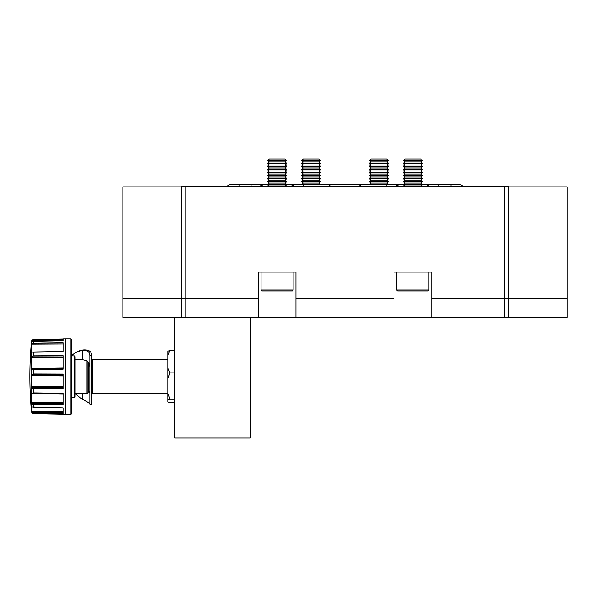 <?xml version="1.0" encoding="UTF-8"?>
<svg xmlns="http://www.w3.org/2000/svg" width="597" height="597" viewBox="0 0 597 597"><rect width="100%" height="100%" fill="white"/><g stroke="black" fill="none" stroke-linecap="round" stroke-linejoin="round"><path stroke-width="0.9" d="M398.624 186.473L395.908 184.779A3.015 3.015 0 0 1 398.624 186.473A3.015 3.015 0 0 0 395.908 184.779A3.015 3.015 0 0 1 398.624 186.473M438.907 186.473L438.907 184.779L429.855 184.779A3.015 3.015 0 0 0 427.139 186.473A3.015 3.015 0 0 1 429.855 184.779L429.78 184.779M291.358 186.473L294.067 184.779A3.015 3.015 0 0 0 291.358 186.473A3.015 3.015 0 0 1 294.067 184.779A3.015 3.015 0 0 0 291.358 186.473M251.068 186.473L251.068 184.779L260.12 184.779L262.837 186.473A3.015 3.015 0 0 0 260.12 184.779L267.665 184.779M227.233 186.473A3.015 3.015 0 0 1 229.949 184.779A3.015 3.015 0 0 0 227.233 186.473A3.015 3.015 0 0 1 229.949 184.779L239.001 184.779L239.001 186.473M462.742 186.473A3.015 3.015 0 0 0 460.026 184.779A3.015 3.015 0 0 1 462.742 186.473A3.015 3.015 0 0 0 460.026 184.779L438.907 184.779M386.856 186.473L386.856 184.779L361.961 184.779A3.015 3.015 0 0 0 359.245 186.473A3.015 3.015 0 0 1 361.961 184.779L303.119 184.779L303.119 186.473M330.731 186.473A3.015 3.015 0 0 0 328.014 184.779M286.523 160.623L267.665 160.787L286.523 160.787L284.844 158.944L269.344 158.944L267.665 160.623M269.344 161.959L267.665 163.138L286.523 163.138L284.844 161.959L269.344 161.959L267.665 160.787M267.665 163.138L267.665 163.802L286.523 163.802L286.523 163.138M269.344 164.973L267.665 166.153L286.523 166.153L284.844 164.973L269.344 164.973L267.665 163.802M267.665 166.153L267.665 166.817L286.523 166.817L286.523 166.153M269.344 167.996L267.665 169.167L286.523 169.167L284.844 167.996L269.344 167.996L267.665 166.817M267.665 169.167L267.665 169.839L286.523 169.839L286.523 169.167M269.344 171.011L267.665 172.19L286.523 172.19L284.844 171.011L269.344 171.011L267.665 169.839M267.665 172.19L267.665 172.854L286.523 172.854L286.523 172.19M269.344 174.025L267.665 175.205L286.523 175.205L284.844 174.025L269.344 174.025L267.665 172.854M267.665 175.205L267.665 175.869L286.523 175.869L286.523 175.205M269.344 177.048L267.665 178.219L286.523 178.219L284.844 177.048L269.344 177.048L267.665 175.869M267.665 178.219L267.665 178.891L286.523 178.891L286.523 178.219M269.344 180.063L267.665 181.242L286.523 181.242L284.844 180.063L269.344 180.063L267.665 178.891M267.665 181.242L267.665 181.906L286.523 181.906L286.523 181.242M269.344 183.085L267.665 184.257L286.523 184.257L284.844 183.085L269.344 183.085L267.665 181.906M267.665 184.257L267.665 184.921L286.523 184.921L286.523 184.257M285.381 186.473L269.344 186.1L267.665 184.921M261.068 272.098L261.068 290.015A0.94 0.94 0 0 0 262.008 290.955L292.179 290.955A0.94 0.94 0 0 0 293.127 290.015L293.127 272.098M422.31 160.623L403.453 160.787L422.31 160.787L420.631 158.944L405.132 158.944L403.453 160.623M405.132 161.959L403.453 163.138L422.31 163.138L420.631 161.959L405.132 161.959L403.453 160.787M403.453 163.138L403.453 163.802L422.31 163.802L422.31 163.138M405.132 164.973L403.453 166.153L422.31 166.153L420.631 164.973L405.132 164.973L403.453 163.802M403.453 166.153L403.453 166.817L422.31 166.817L422.31 166.153M405.132 167.996L403.453 169.167L422.31 169.167L420.631 167.996L405.132 167.996L403.453 166.817M403.453 169.167L403.453 169.839L422.31 169.839L422.31 169.167M405.132 171.011L403.453 172.19L422.31 172.19L420.631 171.011L405.132 171.011L403.453 169.839M403.453 172.19L403.453 172.854L422.31 172.854L422.31 172.19M405.132 174.025L403.453 175.205L422.31 175.205L420.631 174.025L405.132 174.025L403.453 172.854M403.453 175.205L403.453 175.869L422.31 175.869L422.31 175.205M405.132 177.048L403.453 178.219L422.31 178.219L420.631 177.048L405.132 177.048L403.453 175.869M403.453 178.219L403.453 178.891L422.31 178.891L422.31 178.219M405.132 180.063L403.453 181.242L422.31 181.242L420.631 180.063L405.132 180.063L403.453 178.891M403.453 181.242L403.453 181.906L422.31 181.906L422.31 181.242M405.132 183.085L403.453 184.257L422.31 184.257L420.631 183.085L405.132 183.085L403.453 181.906M403.453 184.257L403.453 184.921L422.31 184.921L422.31 184.257M421.169 186.473L405.132 186.1L403.453 184.921M396.848 272.098L396.848 290.015A0.94 0.94 0 0 0 397.796 290.955L427.967 290.955A0.94 0.94 0 0 0 428.915 290.015L428.915 272.098M388.363 160.623L369.506 160.787L388.363 160.787L386.684 158.944L371.185 158.944L369.506 160.623M371.185 161.959L369.506 163.138L388.363 163.138L386.684 161.959L371.185 161.959L369.506 160.787M369.506 163.138L369.506 163.802L388.363 163.802L388.363 163.138M371.185 164.973L369.506 166.153L388.363 166.153L386.684 164.973L371.185 164.973L369.506 163.802M369.506 166.153L369.506 166.817L388.363 166.817L388.363 166.153M371.185 167.996L369.506 169.167L388.363 169.167L386.684 167.996L371.185 167.996L369.506 166.817M369.506 169.167L369.506 169.839L388.363 169.839L388.363 169.167M371.185 171.011L369.506 172.19L388.363 172.19L386.684 171.011L371.185 171.011L369.506 169.839M369.506 172.19L369.506 172.854L388.363 172.854L388.363 172.19M371.185 174.025L369.506 175.205L388.363 175.205L386.684 174.025L371.185 174.025L369.506 172.854M369.506 175.205L369.506 175.869L388.363 175.869L388.363 175.205M371.185 177.048L369.506 178.219L388.363 178.219L386.684 177.048L371.185 177.048L369.506 175.869M369.506 178.219L369.506 178.891L388.363 178.891L388.363 178.219M371.185 180.063L369.506 181.242L388.363 181.242L386.684 180.063L371.185 180.063L369.506 178.891M369.506 181.242L369.506 181.906L388.363 181.906L388.363 181.242M371.185 183.085L369.506 184.257L388.363 184.257L386.684 183.085L371.185 183.085L369.506 181.906M369.506 184.257L369.506 184.779M388.363 184.257L388.363 184.779M320.47 160.623L301.612 160.787L320.47 160.787L318.791 158.944L303.291 158.944L301.612 160.623M303.291 161.959L301.612 163.138L320.47 163.138L318.791 161.959L303.291 161.959L301.612 160.787M301.612 163.138L301.612 163.802L320.47 163.802L320.47 163.138M303.291 164.973L301.612 166.153L320.47 166.153L318.791 164.973L303.291 164.973L301.612 163.802M301.612 166.153L301.612 166.817L320.47 166.817L320.47 166.153M303.291 167.996L301.612 169.167L320.47 169.167L318.791 167.996L303.291 167.996L301.612 166.817M301.612 169.167L301.612 169.839L320.47 169.839L320.47 169.167M303.291 171.011L301.612 172.19L320.47 172.19L318.791 171.011L303.291 171.011L301.612 169.839M301.612 172.19L301.612 172.854L320.47 172.854L320.47 172.19M303.291 174.025L301.612 175.205L320.47 175.205L318.791 174.025L303.291 174.025L301.612 172.854M301.612 175.205L301.612 175.869L320.47 175.869L320.47 175.205M303.291 177.048L301.612 178.219L320.47 178.219L318.791 177.048L303.291 177.048L301.612 175.869M301.612 178.219L301.612 178.891L320.47 178.891L320.47 178.219M303.291 180.063L301.612 181.242L320.47 181.242L318.791 180.063L303.291 180.063L301.612 178.891M301.612 181.242L301.612 181.906L320.47 181.906L320.47 181.242M303.291 183.085L301.612 184.257L320.47 184.257L318.791 183.085L303.291 183.085L301.612 181.906M301.612 184.257L301.612 184.779M320.47 184.257L320.47 184.779M185.816 298.5L185.816 186.854L122.825 186.854L122.825 298.5L185.816 298.5L185.816 317.358L122.825 317.358L122.825 298.5M567.15 298.5L567.15 186.854L504.159 186.854L504.159 317.358L567.15 317.358L567.15 298.5L504.159 298.5M508.689 298.5L508.689 186.473L181.287 186.473L181.287 317.358L258.232 317.358L258.232 272.098L295.955 272.098L295.955 317.358L394.02 317.358L394.02 272.098L431.743 272.098L431.743 317.358L508.689 317.358L508.689 298.5L431.743 298.5M394.02 317.358L431.743 317.358M258.232 317.358L295.955 317.358M169.891 350.424L167.899 351.17L167.899 354.946L169.891 350.424L174.69 350.424M91.707 360.469L92.654 359.528L92.654 393.624L167.899 393.624M86.99 360.678L87.938 362.148L87.938 392.684L86.99 393.624L86.99 360.678L82.282 359.64L75.11 359.528M71.341 355.834L74.371 355.887L74.371 397.266L75.11 396.512L75.11 356.678M70.961 338.857L71.341 339.238L71.341 413.915L70.961 414.296L70.961 338.857L65.692 338.857L65.67 414.296L65.692 338.857M63.043 338.984L33.357 339.514L31.969 340.118L63.043 339.723M63.043 351.529L31.574 351.991L31.514 342.484L33.178 341.447L63.043 340.902L63.043 338.902L65.67 338.857M31.514 345.626L31.977 344.103L33.357 343.2L33.357 341.439M31.38 343.156L31.484 341.477A378.125 378.125 0 0 0 31.484 411.676L31.977 413.049L33.208 413.639L33.357 413.049L63.043 413.527L63.043 407.915L42.618 407.564M63.043 412.557L31.977 412.273L31.514 407.012L63.043 407.923L33.648 407.408M31.469 406.967L31.514 393.848L33.357 392.908L33.357 388.662L63.043 388.684L63.043 374.14L33.208 374.035L31.977 374.797L31.514 376.058L31.514 358.401L31.977 356.797L33.357 355.834L33.357 352.193L63.043 351.737L63.043 342.805L33.357 343.2M63.043 387.505L31.977 387.766L31.514 386.281L31.514 376.058M63.043 403.662L31.977 403.647L31.514 402.027M31.977 412.273L33.357 413.049M31.977 403.647L33.357 404.609L63.043 404.9L63.043 393.266L33.357 392.908M31.977 387.766L33.357 388.662M63.043 368.424L31.977 368.886L33.216 369.468L63.043 369.23L63.043 355.67L33.357 355.834M31.977 368.886L31.514 367.939M31.977 352.066L33.357 352.193M33.648 339.506L63.043 339.059L33.208 339.521M63.043 340.902L63.043 340.372L31.574 340.812L31.969 340.118M63.043 414.169L33.357 413.646M63.043 413.46L43.708 413.214M63.043 404.803L43.693 404.706M63.043 393.319L42.618 393.02M63.043 388.587L43.685 388.669M63.043 374.237L42.618 374.065M63.043 369.155L43.693 369.386M63.043 355.775L42.618 355.79M63.043 351.708L43.693 352.029M63.043 342.887L42.618 343.081M63.043 339.029L42.618 339.342M82.282 359.64L82.282 350.566L83.222 349.939C88.722 349.529 91.55 351.402 91.707 355.566L91.707 404.109L89.826 404.109L89.826 355.566C89.684 351.685 87.169 350.014 82.282 350.566A27.537 22.029 -123.6 0 0 74.326 353.454A27.537 22.029 -123.6 0 0 71.446 355.834M75.289 393.624A27.537 22.029 -123.6 0 0 82.282 399.012C87.266 401.826 89.781 403.49 89.826 404.02M87.938 391.804L89.662 392.595M87.938 362.185C89.095 362.976 89.722 364.64 89.826 367.177M83.222 349.939A27.537 22.029 -123.6 0 0 75.267 352.827L74.326 353.454M91.707 355.566L89.826 355.566M169.891 372.894L167.899 368.371L167.899 378.155L169.891 372.894L174.69 372.894M169.891 399.042L167.899 393.781L167.899 399.789L169.891 399.042L174.69 399.042M167.899 399.789L167.899 401.99L169.891 402.729L174.69 402.729M167.899 393.781L167.899 378.155M167.899 368.371L167.899 354.946M174.69 317.358L250.128 317.358L250.128 438.056L174.69 438.056L174.69 317.358M450.974 186.473L450.974 184.779M261.068 290.015L293.127 290.015M396.848 290.015L428.915 290.015M394.02 298.5L295.955 298.5M258.232 298.5L181.287 298.5M89.826 391.662L88.692 391.662L88.692 362.954M31.514 412.02L31.514 410.952M31.514 393.848L31.514 386.281M31.514 358.401L31.514 351.909M63.043 386.58L31.574 386.789M63.043 402.639L31.574 402.565M63.043 413.408L33.216 413.034M63.043 411.714L31.574 411.378M63.043 404.736L33.201 404.594M63.043 393.789L31.977 393.274M33.648 392.908L63.043 393.348L33.208 392.908M63.043 394.132L31.574 393.624M63.043 388.52L33.186 388.647M63.043 375.17L31.977 374.797M33.648 374.028L63.043 374.282L33.208 374.035M63.043 375.953L31.574 375.617M63.043 369.103L33.216 369.468M63.043 367.842L31.574 368.274M63.043 356.924L31.977 356.797M63.043 355.842L33.208 355.849M63.043 357.931L31.574 357.864M63.043 351.685L33.186 352.193M63.043 351.446L31.574 351.991M63.043 343.947L31.977 344.103M33.648 343.2L63.043 342.939L33.208 343.215M33.357 407.408L33.357 404.609M33.357 374.028L33.357 369.476M63.043 355.827L33.648 355.834M82.282 393.624L82.282 399.012M303.119 184.779L286.523 184.779M429.855 184.779L422.31 184.779M403.453 184.779L386.856 184.779M251.068 184.779L239.001 184.779M284.844 161.959L286.523 160.787M284.844 164.973L286.523 163.802M284.844 167.996L286.523 166.817M284.844 171.011L286.523 169.839M284.844 174.025L286.523 172.854M284.844 177.048L286.523 175.869M284.844 180.063L286.523 178.891M284.844 183.085L286.523 181.906M284.844 186.1L286.523 184.921M269.344 186.1L268.807 186.473M420.631 161.959L422.31 160.787M420.631 164.973L422.31 163.802M420.631 167.996L422.31 166.817M420.631 171.011L422.31 169.839M420.631 174.025L422.31 172.854M420.631 177.048L422.31 175.869M420.631 180.063L422.31 178.891M420.631 183.085L422.31 181.906M420.631 186.1L422.31 184.921M405.132 186.1L404.594 186.473M386.684 161.959L388.363 160.787M386.684 164.973L388.363 163.802M386.684 167.996L388.363 166.817M386.684 171.011L388.363 169.839M386.684 174.025L388.363 172.854M386.684 177.048L388.363 175.869M386.684 180.063L388.363 178.891M386.684 183.085L388.363 181.906M318.791 161.959L320.47 160.787M318.791 164.973L320.47 163.802M318.791 167.996L320.47 166.817M318.791 171.011L320.47 169.839M318.791 174.025L320.47 172.854M318.791 177.048L320.47 175.869M318.791 180.063L320.47 178.891M318.791 183.085L320.47 181.906M91.707 392.684L92.654 393.624M75.11 393.624L86.99 393.624M63.043 414.251L65.67 414.296M70.961 414.296L65.692 414.296M74.371 355.887L75.11 356.64M88.692 391.662L87.938 392.416M74.371 397.266L71.341 397.326M92.654 359.528L167.899 359.528"/></g></svg>
